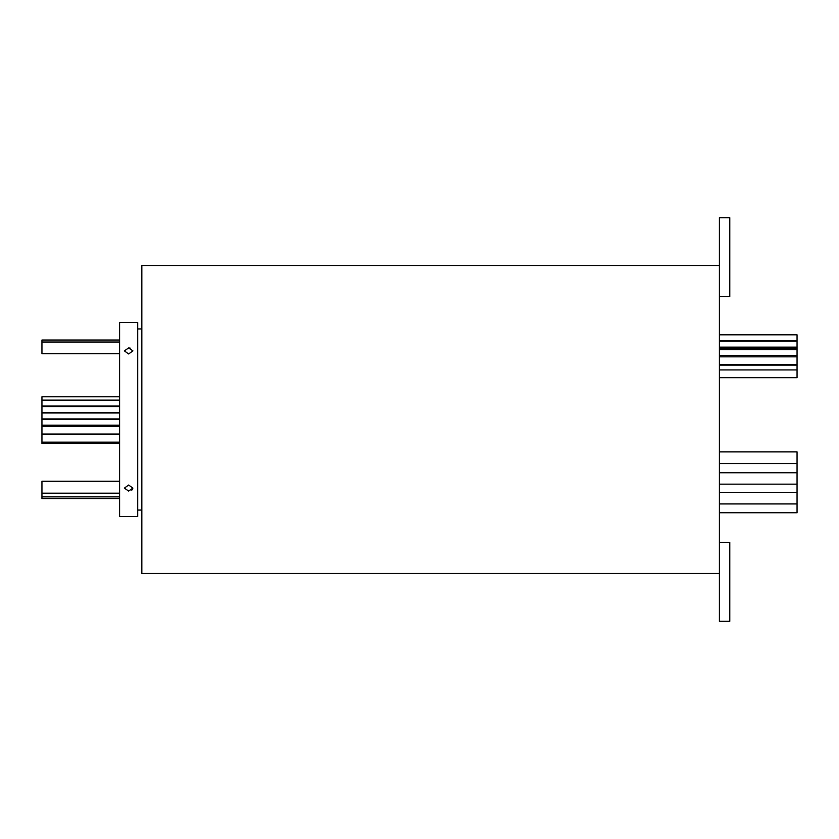 <?xml version="1.0" encoding="UTF-8"?>
<svg xmlns="http://www.w3.org/2000/svg" width="839" height="839" viewBox="0 0 839 839"><rect width="100%" height="100%" fill="white"/><g stroke="black" fill="none" stroke-linecap="round" stroke-linejoin="round"><path stroke-width="1.26" d="M719.422 451.885L797.05 451.885L797.05 512.755L719.422 512.755M719.422 341.2L797.05 341.2L797.05 377.686L719.422 377.686M719.422 334.824L797.05 334.824L797.05 340.781L719.422 340.781M119.578 406.475L41.95 406.475L41.95 396.795L119.578 396.795M119.578 443.506L41.95 443.506L41.95 406.527L119.578 406.527M119.578 353.67L41.95 353.67L41.95 340.036L119.578 340.036M41.95 498.565L119.578 498.565L41.95 498.565L41.95 481.24L119.578 481.24M128.64 353.964L124.371 350.88L128.64 347.933L132.908 350.88L128.64 353.964M128.64 491.067L124.371 488.12L128.64 485.036L132.908 488.12L128.64 491.067M719.422 296.587L729.773 296.587L729.773 217.658L719.422 217.658L719.422 621.342L729.773 621.342L729.773 542.414L719.422 542.414M719.422 265.533L141.833 265.533L141.833 573.467L719.422 573.467M131.765 490.144L132.583 489.273M137.701 419.5L137.701 516.541L119.578 516.541L119.578 322.459L137.701 322.459L137.701 419.5M130.276 348.154L128.64 347.933M719.422 463.527L797.05 463.527M719.422 472.735L797.05 472.735M719.422 484.155L797.05 484.155M719.422 492.703L797.05 492.703M719.422 503.935L797.05 503.935M719.422 364.598L797.05 364.598M719.422 348.185L797.05 348.185M719.422 347.157L797.05 347.157M719.422 355.495L797.05 355.495M119.578 406.066L41.95 406.066M119.578 412.484L41.95 412.484M119.578 418.923L41.95 418.923M119.578 425.205L41.95 425.205M119.578 434.015L41.95 434.015M119.578 442.153L41.95 442.153M119.578 493.185L41.95 493.185M119.578 496.866L41.95 496.866M141.833 510.07L137.701 510.07M141.833 328.93L137.701 328.93M119.578 481.534L41.95 481.534M119.578 434.392L41.95 434.392M119.578 426.254L41.95 426.254M119.578 419.248L41.95 419.248M119.578 412.977L41.95 412.977M119.578 400.119L41.95 400.119M119.578 342.018L41.95 342.018M719.422 365.133L797.05 365.133M719.422 349.548L797.05 349.548M719.422 369.915L797.05 369.915M719.422 348.73L797.05 348.73M719.422 356.837L797.05 356.837"/></g></svg>
